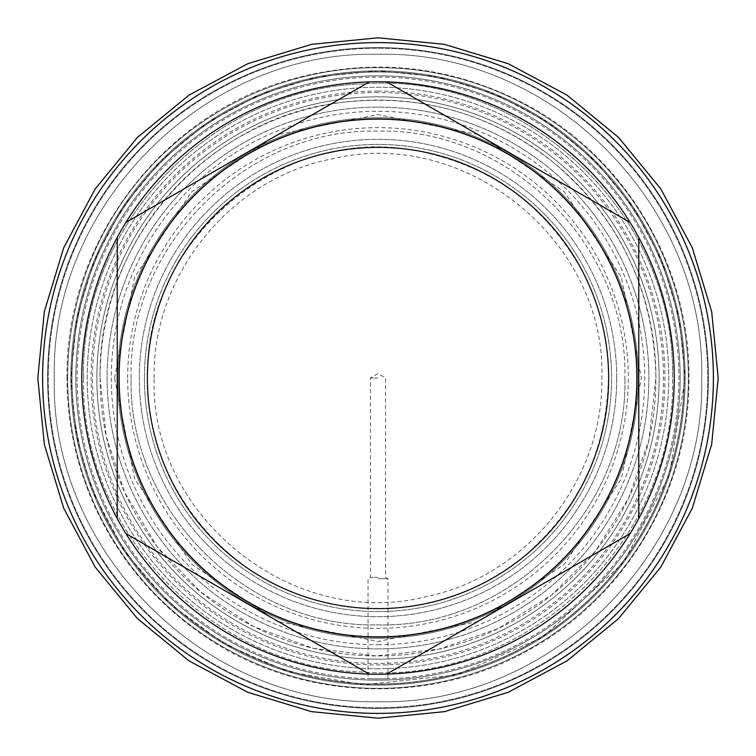 <?xml version="1.0" encoding="UTF-8"?>
<svg xmlns="http://www.w3.org/2000/svg" width="756" height="756" viewBox="0 0 756 756"><rect width="100%" height="100%" fill="white"/><g stroke="black" fill="none" stroke-linecap="round" stroke-linejoin="round"><path stroke-width="0.57" stroke-dasharray="3.78 2.83" d="M71.82 378A306.18 306.18 0 0 1 378 71.82A306.18 306.18 0 0 1 684.18 378A306.18 306.18 0 0 1 378 684.18A306.18 306.18 0 0 1 71.82 378A306.18 306.18 0 0 1 378 71.82A306.18 306.18 0 0 1 684.18 378A306.18 306.18 0 0 1 378 684.18A306.18 306.18 0 0 1 71.82 378M378 100.066A277.934 277.934 0 0 0 100.066 378A277.934 277.934 0 0 0 378 655.934A277.934 277.934 0 0 0 655.934 378A277.934 277.934 0 0 0 378 100.066A277.934 277.934 0 0 0 100.066 378A277.934 277.934 0 0 0 378 655.934A277.934 277.934 0 0 0 655.934 378A277.934 277.934 0 0 0 378 100.066A277.934 277.934 0 0 0 100.066 378A277.934 277.934 0 0 0 378 655.934A277.934 277.934 0 0 0 655.934 378A277.934 277.934 0 0 0 378 100.066A277.934 277.934 0 0 0 100.066 378A277.934 277.934 0 0 0 378 655.934A277.934 277.934 0 0 0 655.934 378A277.934 277.934 0 0 0 378 100.066A277.934 277.934 0 0 0 100.066 378A277.934 277.934 0 0 0 378 655.934A277.934 277.934 0 0 0 655.934 378A277.934 277.934 0 0 0 378 100.066A277.934 277.934 0 0 0 100.066 378A277.934 277.934 0 0 0 378 655.934A277.934 277.934 0 0 0 655.934 378A277.934 277.934 0 0 0 378 100.066M378 684.019A306.019 306.019 0 0 0 684.019 378A306.019 306.019 0 0 0 378 71.981A306.019 306.019 0 0 0 71.981 378A306.019 306.019 0 0 0 378 684.019A306.019 306.019 0 0 0 684.019 378A306.019 306.019 0 0 0 378 71.981A306.019 306.019 0 0 0 71.981 378A306.019 306.019 0 0 0 378 684.019M378 707.767A329.767 329.767 0 0 0 707.767 378A329.767 329.767 0 0 0 378 48.233A329.767 329.767 0 0 0 48.233 378A329.767 329.767 0 0 0 378 707.767A329.767 329.767 0 0 0 707.767 378A329.767 329.767 0 0 0 378 48.233A329.767 329.767 0 0 0 48.233 378A329.767 329.767 0 0 0 378 707.767M378 668.777A290.776 290.776 0 0 1 87.223 378A290.776 290.776 0 0 1 378 87.223A290.776 290.776 0 0 1 668.777 378A290.776 290.776 0 0 1 378 668.777A290.776 290.776 0 0 0 668.777 378A290.776 290.776 0 0 0 378 87.223A290.776 290.776 0 0 0 87.223 378A290.776 290.776 0 0 0 378 668.777M378 708.41A330.41 330.41 0 0 1 47.59 378A330.41 330.41 0 0 1 378 47.59A330.41 330.41 0 0 0 47.59 378A330.41 330.41 0 0 0 378 708.41A330.41 330.41 0 0 0 708.41 378A330.41 330.41 0 0 0 378 47.59A330.41 330.41 0 0 1 708.41 378A330.41 330.41 0 0 1 378 708.41A330.41 330.41 0 0 1 47.59 378A330.41 330.41 0 0 1 378 47.59A330.41 330.41 0 0 1 708.41 378A330.41 330.41 0 0 1 378 708.41A330.41 330.41 0 0 0 708.41 378A330.41 330.41 0 0 0 378 47.59A330.41 330.41 0 0 0 47.59 378A330.41 330.41 0 0 0 378 708.41M378 680.164A302.164 302.164 0 0 0 680.164 378A302.164 302.164 0 0 0 378 75.836A302.164 302.164 0 0 0 75.836 378A302.164 302.164 0 0 0 378 680.164A302.164 302.164 0 0 0 680.164 378A302.164 302.164 0 0 0 378 75.836A302.164 302.164 0 0 0 75.836 378A302.164 302.164 0 0 0 378 680.164A302.164 302.164 0 0 1 75.836 378A302.164 302.164 0 0 1 378 75.836A302.164 302.164 0 0 1 680.164 378A302.164 302.164 0 0 1 378 680.164A302.164 302.164 0 0 0 680.164 378A302.164 302.164 0 0 0 378 75.836A302.164 302.164 0 0 0 75.836 378A302.164 302.164 0 0 0 378 680.164M67.643 378A310.357 310.357 0 0 1 378 67.643A310.357 310.357 0 0 1 688.357 378A310.357 310.357 0 0 1 378 688.357A310.357 310.357 0 0 1 67.643 378A310.357 310.357 0 0 1 378 67.643A310.357 310.357 0 0 1 688.357 378A310.357 310.357 0 0 1 378 688.357A310.357 310.357 0 0 1 67.643 378A310.357 310.357 0 0 1 378 67.643A310.357 310.357 0 0 1 688.357 378A310.357 310.357 0 0 1 378 688.357A310.357 310.357 0 0 1 67.643 378A310.357 310.357 0 0 0 378 688.357A310.357 310.357 0 0 0 688.357 378A310.357 310.357 0 0 0 378 67.643A310.357 310.357 0 0 0 67.643 378A310.357 310.357 0 0 0 378 688.357A310.357 310.357 0 0 0 688.357 378A310.357 310.357 0 0 0 378 67.643A310.357 310.357 0 0 0 67.643 378M70.856 378A307.144 307.144 0 0 1 378 70.856A307.144 307.144 0 0 1 685.144 378A307.144 307.144 0 0 0 378 70.856A307.144 307.144 0 0 0 70.856 378A307.144 307.144 0 0 0 378 685.144A307.144 307.144 0 0 0 685.144 378A307.144 307.144 0 0 0 378 70.856A307.144 307.144 0 0 0 70.856 378A307.144 307.144 0 0 0 378 685.144A307.144 307.144 0 0 0 685.144 378A307.144 307.144 0 0 1 378 685.144A307.144 307.144 0 0 0 685.144 378A307.144 307.144 0 0 0 378 70.856A307.144 307.144 0 0 0 70.856 378A307.144 307.144 0 0 0 378 685.144A307.144 307.144 0 0 1 70.856 378A307.144 307.144 0 0 0 378 685.144A307.144 307.144 0 0 0 685.144 378A307.144 307.144 0 0 0 378 70.856A307.144 307.144 0 0 0 70.856 378A307.144 307.144 0 0 0 378 685.144A307.144 307.144 0 0 0 685.144 378A307.144 307.144 0 0 0 378 70.856A307.144 307.144 0 0 0 70.856 378A307.144 307.144 0 0 0 378 685.144A307.144 307.144 0 0 0 685.144 378A307.144 307.144 0 0 0 378 70.856A307.144 307.144 0 0 0 70.856 378A307.144 307.144 0 0 1 378 70.856A307.144 307.144 0 0 1 685.144 378A307.144 307.144 0 0 1 378 685.144A307.144 307.144 0 0 1 70.856 378L76.299 435.55L92.43 491.069L124.645 551.634L169.514 603.543L224.778 644.197L287.686 671.564L363.532 684.804L456.719 674.881L542.572 637.327L623.615 562.417L669.353 475.203L685.144 378L679.238 318.078L661.765 260.451L633.377 207.352L595.17 160.811L548.629 122.614L495.53 94.235L437.913 76.753L377.991 70.856L318.078 76.762L260.461 94.235L207.361 122.623L160.811 160.82L122.623 207.361L94.235 260.461L76.762 318.078L70.856 378L76.299 435.55L92.43 491.069L124.645 551.634L169.514 603.543L224.778 644.197L287.686 671.564L363.532 684.804L456.719 674.881L542.572 637.327L623.615 562.417L669.353 475.203L685.144 378L679.238 318.078L661.765 260.451L633.377 207.352L595.17 160.811L548.629 122.614L495.53 94.235L437.913 76.753L377.991 70.856L318.078 76.762L260.461 94.235L207.361 122.623L160.811 160.82L122.623 207.361L94.235 260.461L76.762 318.078L70.856 378M42.61 378A335.39 335.39 0 0 1 378 42.61A335.39 335.39 0 0 1 713.39 378A335.39 335.39 0 0 1 378 713.39A335.39 335.39 0 0 1 42.61 378A335.39 335.39 0 0 1 378 42.61A335.39 335.39 0 0 1 713.39 378A335.39 335.39 0 0 1 378 713.39A335.39 335.39 0 0 1 42.61 378A335.39 335.39 0 0 1 378 42.61A335.39 335.39 0 0 1 713.39 378A335.39 335.39 0 0 1 378 713.39A335.39 335.39 0 0 1 42.61 378A335.39 335.39 0 0 0 378 713.39A335.39 335.39 0 0 0 713.39 378A335.39 335.39 0 0 0 378 42.61A335.39 335.39 0 0 0 42.61 378A335.39 335.39 0 0 0 378 713.39A335.39 335.39 0 0 0 713.39 378A335.39 335.39 0 0 0 378 42.61A335.39 335.39 0 0 0 42.61 378M378 678.888A300.888 300.888 0 0 1 77.112 378A300.888 300.888 0 0 1 378 77.112A300.888 300.888 0 0 1 678.888 378A300.888 300.888 0 0 1 378 678.888A300.888 300.888 0 0 0 678.888 378A300.888 300.888 0 0 0 378 77.112A300.888 300.888 0 0 0 77.112 378A300.888 300.888 0 0 0 378 678.888C390.833 678.708 390.833 678.708 378 678.888C390.833 678.708 390.833 678.708 378 678.888C365.167 678.708 365.167 678.708 378 678.888C365.167 678.708 365.167 678.708 378 678.888M378 578.746L387.951 578.746L378 578.746M378 713.39A335.39 335.39 0 0 1 42.61 378A335.39 335.39 0 0 1 378 42.61A335.39 335.39 0 0 1 713.39 378A335.39 335.39 0 0 1 378 713.39A335.39 335.39 0 0 0 713.39 378A335.39 335.39 0 0 0 378 42.61A335.39 335.39 0 0 0 42.61 378A335.39 335.39 0 0 0 378 713.39M369.334 81.894A296.229 296.229 0 0 1 386.666 81.894L630.098 222.444A296.229 296.229 0 0 1 638.773 237.46L638.773 518.54A296.229 296.229 0 0 1 630.098 533.556L386.666 674.106A296.229 296.229 0 0 1 369.334 674.106L125.902 533.556A296.229 296.229 0 0 1 117.227 518.54L117.227 237.46A296.229 296.229 0 0 1 125.902 222.444L369.334 81.894M378 577.357L370.459 577.357L378 577.357M378 378L370.459 378L378 378M378 92.525A285.475 285.475 0 0 0 92.525 378A285.475 285.475 0 0 0 378 663.475A285.475 285.475 0 0 0 663.475 378A285.475 285.475 0 0 0 378 92.525M378 648.875A270.875 270.875 0 0 1 107.125 378A270.875 270.875 0 0 1 378 107.125A270.875 270.875 0 0 0 107.125 378A270.875 270.875 0 0 0 378 648.875A270.875 270.875 0 0 0 648.875 378A270.875 270.875 0 0 0 378 107.125A270.875 270.875 0 0 1 648.875 378A270.875 270.875 0 0 1 378 648.875M378 644.707A266.707 266.707 0 0 0 644.707 378A266.707 266.707 0 0 0 378 111.293A266.707 266.707 0 0 0 111.293 378A266.707 266.707 0 0 0 378 644.707M147.647 378A230.353 230.353 0 0 0 378 608.353A230.353 230.353 0 0 0 608.353 378A230.353 230.353 0 0 0 378 147.647A230.353 230.353 0 0 0 147.647 378A230.353 230.353 0 0 0 378 608.353A230.353 230.353 0 0 0 608.353 378A230.353 230.353 0 0 0 378 147.647A230.353 230.353 0 0 0 147.647 378A230.353 230.353 0 0 1 378 147.647A230.353 230.353 0 0 1 608.353 378A230.353 230.353 0 0 0 378 147.647A230.353 230.353 0 0 0 147.647 378A230.353 230.353 0 0 0 378 608.353A230.353 230.353 0 0 0 608.353 378A230.353 230.353 0 0 0 378 147.647A230.353 230.353 0 0 0 147.647 378A230.353 230.353 0 0 0 378 608.353A230.353 230.353 0 0 0 608.353 378A230.353 230.353 0 0 0 378 147.647A230.353 230.353 0 0 0 147.647 378A230.353 230.353 0 0 0 378 608.353A230.353 230.353 0 0 0 608.353 378A230.353 230.353 0 0 0 378 147.647A230.353 230.353 0 0 0 147.647 378A230.353 230.353 0 0 0 378 608.353A230.353 230.353 0 0 0 608.353 378A230.353 230.353 0 0 0 378 147.647A230.353 230.353 0 0 0 147.647 378A230.353 230.353 0 0 0 378 608.353A230.353 230.353 0 0 0 608.353 378A230.353 230.353 0 0 1 378 608.353A230.353 230.353 0 0 1 147.647 378C145.691 484.199 226.894 583.944 331.289 603.572C366.14 610.678 400.803 609.865 435.286 601.124C469.712 592.165 500.491 576.185 527.603 553.165C580.088 506.558 607.002 448.176 608.353 378C608.202 338.612 598.705 301.616 579.861 267.029C544.103 204.999 491.211 166.566 421.168 151.72C285.144 121.092 143.035 238.65 147.647 378M117.719 378A260.281 260.281 0 0 1 378 117.719A260.281 260.281 0 0 1 638.281 378A260.281 260.281 0 0 1 378 638.281A260.281 260.281 0 0 1 117.719 378A260.281 260.281 0 0 1 378 117.719A260.281 260.281 0 0 1 638.281 378A260.281 260.281 0 0 1 378 638.281A260.281 260.281 0 0 1 117.719 378A260.281 260.281 0 0 0 378 638.281A260.281 260.281 0 0 0 638.281 378A260.281 260.281 0 0 0 378 117.719A260.281 260.281 0 0 0 117.719 378A260.281 260.281 0 0 0 378 638.281A260.281 260.281 0 0 0 638.281 378A260.281 260.281 0 0 0 378 117.719A260.281 260.281 0 0 0 117.719 378M119.401 378A258.599 258.599 0 0 1 378 119.401A258.599 258.599 0 0 1 636.599 378A258.599 258.599 0 0 1 378 636.599A258.599 258.599 0 0 1 119.401 378A258.599 258.599 0 0 1 378 119.401A258.599 258.599 0 0 1 636.599 378A258.599 258.599 0 0 1 378 636.599A258.599 258.599 0 0 1 119.401 378A258.599 258.599 0 0 0 378 636.599A258.599 258.599 0 0 0 636.599 378A258.599 258.599 0 0 0 378 119.401A258.599 258.599 0 0 0 119.401 378A258.599 258.599 0 0 0 378 636.599A258.599 258.599 0 0 0 636.599 378A258.599 258.599 0 0 0 378 119.401A258.599 258.599 0 0 0 119.401 378M608.92 378A230.92 230.92 0 0 0 378 147.08A230.92 230.92 0 0 0 147.08 378A230.92 230.92 0 0 0 378 608.92A230.92 230.92 0 0 0 608.92 378A230.92 230.92 0 0 0 378 147.08A230.92 230.92 0 0 0 147.08 378A230.92 230.92 0 0 0 378 608.92A230.92 230.92 0 0 0 608.92 378M127.66 378A250.34 250.34 0 0 1 378 127.66A250.34 250.34 0 0 1 628.34 378A250.34 250.34 0 0 1 378 628.34A250.34 250.34 0 0 1 127.66 378M616.698 378A238.698 238.698 0 0 1 378 616.698A238.698 238.698 0 0 1 139.302 378A238.698 238.698 0 0 1 378 139.302A238.698 238.698 0 0 1 616.698 378A238.698 238.698 0 0 1 378 616.698A238.698 238.698 0 0 1 139.302 378A238.698 238.698 0 0 1 378 139.302A238.698 238.698 0 0 1 616.698 378M96.853 378A281.147 281.147 0 0 0 378 659.147A281.147 281.147 0 0 0 659.147 378A281.147 281.147 0 0 0 378 96.853A281.147 281.147 0 0 0 96.853 378A281.147 281.147 0 0 1 378 96.853A281.147 281.147 0 0 1 659.147 378A281.147 281.147 0 0 1 378 659.147A281.147 281.147 0 0 1 96.853 378M378 91.079A286.921 286.921 0 0 0 91.079 378A286.921 286.921 0 0 0 378 664.921A286.921 286.921 0 0 0 664.921 378A286.921 286.921 0 0 0 378 91.079M144.434 378A233.566 233.566 0 0 0 378 611.566A233.566 233.566 0 0 0 611.566 378A233.566 233.566 0 0 0 378 144.434A233.566 233.566 0 0 0 144.434 378A233.566 233.566 0 0 0 378 611.566A233.566 233.566 0 0 0 611.566 378A233.566 233.566 0 0 0 378 144.434A233.566 233.566 0 0 0 144.434 378A233.566 233.566 0 0 0 378 611.566A233.566 233.566 0 0 0 611.566 378A233.566 233.566 0 0 0 378 144.434A233.566 233.566 0 0 0 144.434 378M83.538 378C79.909 226.082 211.179 87.989 363.088 83.916C525.486 71.149 676.989 215.158 672.462 378C676.989 215.158 525.486 71.149 363.088 83.916C211.179 87.989 79.909 226.082 83.538 378C79.909 529.918 211.179 668.011 363.088 672.084C525.486 684.851 676.989 540.842 672.462 378C676.989 540.842 525.486 684.851 363.088 672.084C211.179 668.011 79.909 529.918 83.538 378M54.328 378C49.868 205.046 205.046 49.868 378 54.328C550.954 49.868 706.132 205.046 701.672 378C706.132 205.046 550.954 49.868 378 54.328C205.046 49.868 49.868 205.046 54.328 378C49.868 550.954 205.046 706.132 378 701.672C550.954 706.132 706.132 550.954 701.672 378C706.132 550.954 550.954 706.132 378 701.672C205.046 706.132 49.868 550.954 54.328 378C49.868 205.046 205.046 49.868 378 54.328C550.954 49.868 706.132 205.046 701.672 378C706.132 205.046 550.954 49.868 378 54.328C205.046 49.868 49.868 205.046 54.328 378C49.868 550.954 205.046 706.132 378 701.672C550.954 706.132 706.132 550.954 701.672 378C706.132 550.954 550.954 706.132 378 701.672C205.046 706.132 49.868 550.954 54.328 378M131.119 378C127.717 246.078 246.078 127.717 378 131.119C509.922 127.717 628.283 246.078 624.881 378C628.283 246.078 509.922 127.717 378 131.119C246.078 127.717 127.717 246.078 131.119 378C127.717 509.922 246.078 628.283 378 624.881C509.922 628.283 628.283 509.922 624.881 378C628.283 509.922 509.922 628.283 378 624.881C246.078 628.283 127.717 509.922 131.119 378M387.951 678.718L387.951 578.746L385.541 577.357L385.541 378L378 373.644L370.459 378L370.459 577.357L368.049 578.746L368.049 678.718M154.139 378C152.249 274.797 231.156 177.868 332.602 158.788C465.564 126.535 606.482 241.24 601.861 378C603.675 479.965 526.743 575.996 426.838 596.465C293.101 631.232 149.386 516.121 154.139 378M67.01 378C64.884 243.186 161.179 114.921 291.24 79.352C373.558 56.747 452.419 65.451 527.82 105.471C625.807 158.117 690.067 266.745 688.99 378C690.001 487.582 627.763 594.726 532.082 648.138C433.141 705.943 302.372 701.833 207.257 637.932C160.064 606.605 123.88 565.564 98.715 514.817C77.726 471.631 67.152 426.025 67.01 378M100.066 378L106.284 436.495L124.683 492.373L157.012 546.579L200.879 592.156L253.827 626.658L313.116 648.279L375.751 655.924L438.593 649.234L498.374 628.529L551.776 594.906L595.596 550.926L628.548 498.308L649.007 439.699L655.934 378C654.053 289.926 619.334 217.624 551.776 161.085C490.19 113.296 420.648 93.687 343.167 102.258C207.976 116.443 97.203 242.1 100.066 378M114.581 378L134.634 277.197L191.731 191.74L277.187 134.634L377.991 114.581L478.794 134.634L564.25 191.731L621.356 277.187L641.419 378L621.366 478.803L564.269 564.26L478.822 621.356L378.028 641.419L277.225 621.375L191.74 564.269L134.634 478.794L114.581 378"/><path stroke-width="1.13" d="M378 713.39A335.39 335.39 0 0 0 713.39 378A335.39 335.39 0 0 0 378 42.61A335.39 335.39 0 0 0 42.61 378A335.39 335.39 0 0 0 378 713.39M125.902 533.556A296.229 296.229 0 0 0 386.666 674.106L630.098 533.556A296.229 296.229 0 0 0 638.773 518.54L638.773 237.46A296.229 296.229 0 0 0 630.098 222.444L386.666 81.894A296.229 296.229 0 0 0 125.902 533.556L369.334 674.106M369.334 81.894L125.902 222.444M378 637.006A259.006 259.006 0 0 0 637.006 378A259.006 259.006 0 0 0 378 118.994A259.006 259.006 0 0 0 118.994 378A259.006 259.006 0 0 0 378 637.006M630.098 222.444A296.229 296.229 0 0 0 386.666 81.894M638.773 518.54A296.229 296.229 0 0 0 638.773 237.46M386.666 674.106A296.229 296.229 0 0 0 630.098 533.556M117.227 237.46L117.227 518.54M37.8 378L44.339 311.633L63.693 247.817L95.133 189L137.441 137.441L188.991 95.133L247.807 63.702L311.623 44.339L377.991 37.8L444.358 44.339L508.183 63.693L566.991 95.124L618.55 137.431L660.857 188.981L692.298 247.798L711.661 311.623L718.2 378L711.661 444.377L692.298 508.202L660.857 567.019L618.55 618.569L566.991 660.876L508.174 692.307L444.358 711.67L377.991 718.2L311.623 711.661L247.807 692.298L188.991 660.867L137.441 618.559L95.133 567L63.693 508.183L44.339 444.367L37.8 378L44.339 311.633L63.693 247.817L95.133 189L137.441 137.441L188.991 95.133L247.807 63.702L311.623 44.339L377.991 37.8L444.358 44.339L508.183 63.693L566.991 95.124L618.55 137.431L660.857 188.981L692.298 247.798L711.661 311.623L718.2 378L711.661 444.377L692.298 508.202L660.857 567.019L618.55 618.569L566.991 660.876L508.174 692.307L444.358 711.67L377.991 718.2L311.623 711.661L247.807 692.298L188.991 660.867L137.441 618.559L95.133 567L63.693 508.183L44.339 444.367L37.8 378"/></g></svg>
